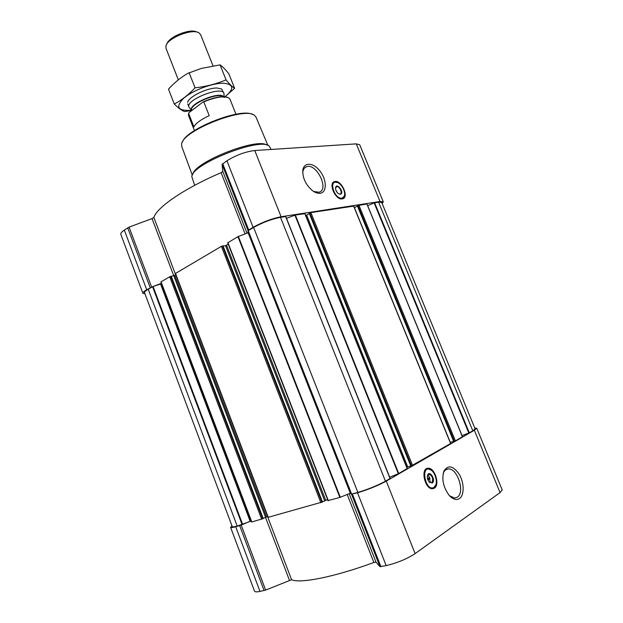 <?xml version="1.0" encoding="UTF-8"?>
<svg xmlns="http://www.w3.org/2000/svg" width="623" height="623" viewBox="0 0 623 623"><rect width="100%" height="100%" fill="white"/><g stroke="black" fill="none" stroke-linecap="round" stroke-linejoin="round"><path stroke-width="0.93" d="M302.747 173.093L302.786 172.431C303.128 169.347 304.406 167.439 306.625 166.684C316.655 162.961 329.606 189.844 318.921 192.242L313.579 191.425M349.168 493.681L376.012 562.117L379.975 566.665L386.167 565.598C397.264 562.943 406.912 558.948 415.113 553.613L500.074 492.606L502.208 489.912L476.743 428.219L474.804 428.087M376.012 562.117L373.87 562.483C334.138 577.093 300.231 583.712 291.587 579.74L265.632 590.074L259.978 591.414C256.699 592.06 254.877 591.982 254.519 591.18L230.603 527.354C230.837 527.821 232.535 527.619 235.704 526.746L241.187 525.103L250.142 521.233L160.563 284.026L152.947 286.541L161.458 283.317M144.98 293.869L142.893 293.301L120.807 234.357C120.48 233.337 121.656 231.912 124.32 230.082L129.07 227.13L152.035 218.595L173.801 275.888M227.917 242.729L237.939 236.631L248.009 232.8L248.024 230.455L253.086 227.286C262.626 222.061 271.971 218.548 281.105 216.749L380.03 201.494L383.285 201.821L359.728 144.754L356.27 143.866L254.76 150.532C245.454 151.677 236.179 155.096 226.936 160.796L222.076 164.363L222.785 171.426L221.103 172.672C184.198 188.465 156.832 207.366 153.865 217.489L152.035 218.595M328.22 500.542L339.854 497.434L350.204 493.26L351.403 494.179L357.867 492.411C368.185 489.304 377.382 485.574 385.45 481.213L390.162 478.464L285.793 216.539L280.506 217.318C271.737 219.047 262.774 222.419 253.616 227.434L248.024 230.775L351.403 494.179L357.524 492.785C368.279 489.553 377.865 485.667 386.276 481.12L474.36 430.252L476.743 428.219M322.403 501.834L327.636 499.63M268.24 517.292L322.371 502.006M263.179 518.406L267.68 516.428M263.147 518.601L171.255 276.199L170.671 276.3L160.905 281.861L251.637 522.019L263.147 518.601L171.161 276.199M171.333 276.386L175.857 274.907M175.522 273.442L221.406 246.326L222.964 245.921M223.112 246.085L225.534 245.649L228.291 244.255M237.199 526.077L148.227 289.259C145.556 290.84 144.326 291.992 144.536 292.693L232.278 526.669C232.504 527.12 234.139 526.918 237.199 526.077L251.264 521.03M148.227 289.259L152.947 286.541M455.374 440.874L462.5 436.739L366.963 203.962L357.96 205.535L357.368 205.894L453.708 441.458L455.374 440.874L358.918 205.177M410.853 466.16L309.265 213.37L410.853 466.16L450.608 443.521M309.265 213.37L310.885 212.614L353.646 206.127M389.679 477.249L398.72 473.558L407.123 468.582M286.502 218.315L295.333 215.021L304.857 213.712M142.893 293.301C142.675 292.569 143.952 291.385 146.717 289.742L152.923 286.549M342.198 198.908C335.532 200.349 327.885 182.96 334.567 181.581C341.155 179.26 349.596 197.366 342.588 198.823L342.198 198.908M320.09 193.286C317.675 193.551 315.059 192.616 312.24 190.474C305.87 184.852 302.708 178.287 302.762 170.78C303.463 161.801 313.416 162.268 320.097 171.232C326.935 179.977 327.036 192.523 320.09 193.286M383.285 201.821L382.187 203.581M378.574 202.132L381.712 202.444L475.115 428.858L472.81 430.812L378.574 202.132L374.127 202.903L367.663 205.668M406.788 467.289L407.73 466.923L306.633 215.091L305.729 215.449M306.633 215.091L309.335 213.557M450.289 442.385L354.417 207.677M354.736 207.521L357.431 206.042M462.025 435.586L468.823 433.055L472.81 430.812M251.209 520.89L250.142 521.233M250.68 521.03L161.077 283.808L160.563 284.026M161.077 283.808L161.536 283.527M350.928 492.98L350.204 493.26M248.009 232.8L248.709 232.519M407.73 466.923L410.806 466.035M450.631 442.268L453.669 441.357M231.974 525.874L230.603 527.354M434.324 488.206L432.479 488.751C424.645 489.304 420.214 467.873 428.165 468.255C434.799 467.569 440.235 485.037 434.324 488.206M459.424 498.595C456.27 500.471 452.828 499.358 449.09 495.262C443.249 487.17 441.528 479.103 443.942 471.058C448.202 464.517 453.388 465.739 459.494 474.718C464.322 483.183 464.369 495.347 459.424 498.595M252.494 114.453C240.774 107.514 186.308 128.953 182.461 142.021M267.929 145.439L256.045 117.202L254.558 115.434C244.956 106.05 182.204 130.768 181.62 144.162L181.745 146.467L192.305 175.219M266.862 145.089C257.135 137.333 194.68 161.925 192.842 174.23M271.106 149.458L269.276 146.187C261.006 136.702 191.354 164.137 191.829 176.698L194.656 185.327M333.554 182.095L337.417 182.523M344.558 195.131L342.962 198.698M335.883 190.186L337.238 192.569M336.872 192.094L336.475 191.471M335.532 188.333L336.63 186.674C339.434 185.693 343.024 193.41 340.049 194.033L338.639 193.815M340.306 194.267L338.289 193.582C336.373 191.907 335.47 189.96 335.571 187.733C336.763 181.69 345.134 193.278 340.306 194.267M341.887 198.153C334.317 199.438 328.282 179.401 337.113 182.422C342.027 183.699 346.606 193.519 343.865 196.93L341.887 198.153M344.145 196.447L341.692 198.519C335.439 199.866 328.282 183.567 334.543 182.282L336.077 182.212M443.093 473.947L443.514 472.787C444.62 470.318 446.239 469.033 448.381 468.932C457.5 467.974 465.311 492.606 457.259 497.232L454.619 498.042L449.526 495.744M435.781 484.951L432.962 488.712M428.165 468.255L427.409 468.473L431.373 470.264M427.518 475.528L429.06 476.486L430.143 481.634L429.574 482.412M427.799 479.617L429.995 478.69L427.923 479.959M429.995 478.69L429.512 477.483L427.526 478.69M427.658 475.224L428.647 476.081M430.22 481.431L429.862 482.607M427.401 475.894L429.115 474.196C432.674 476.237 433.538 479.071 431.723 482.708L429.278 482.163M432.237 483.027L429.091 481.953C427.448 479.663 426.965 477.366 427.643 475.053C429.839 469.641 436.147 480.621 432.237 483.027M433.99 487.373C425.221 492.365 420.042 463.691 430.758 469.843C435.789 472.538 438.281 484.164 434.395 487.069L433.99 487.373M434.947 486.493L433.748 487.684L432.019 488.191C424.676 488.72 420.517 468.628 427.978 468.987L429.815 469.392M428.741 479.032L428.39 478.16M227.644 97.359C222.193 95.74 214.032 97.25 203.16 101.892L188.948 112.662L188.473 113.861L188.543 115.528L194.423 130.596M235.953 114.25L229.98 99.205L228.89 97.943C223.945 95.724 215.581 97.032 203.791 101.884L203.16 101.892M203.791 101.884L209.211 115.676C200.754 119.585 195.661 123.346 193.924 126.952L188.621 113.378M196.813 32.069C190.708 28.066 168.755 36.702 167.019 43.805M213.004 65.851L200.614 34.631L198.971 32.863C192.421 28.23 167.587 38.011 165.975 45.861L165.983 48.275L178.326 79.837M224.031 94.361L223.891 93.31C221.952 85.53 185.062 100.062 188.971 107.063L189.579 107.919M174.284 104.041L168.498 89.151C174.191 82.82 180.608 77.571 187.741 73.397L201.174 68.46L220.083 64.878C222.551 66.568 225.464 69.542 228.843 73.81L234.622 88.31C232.418 87.002 229.56 84.191 226.048 79.884C216.407 83.926 206.081 86.574 195.061 87.827C188.621 94.712 181.698 100.116 174.284 104.041C178.365 108.02 181.776 110.528 184.533 111.556L191.074 110.567M224.054 97.546L234.622 88.31M220.083 64.878L226.048 79.884M189.088 72.626L195.061 87.827M223.891 93.31L221.624 88.996L217.232 88.03C207.451 87.578 188.442 96.845 187.679 102.367M225.09 96.76C234.435 88.809 233.913 84.3 223.532 83.233C212.404 82.906 192.32 90.53 183.427 98.457C175.188 107.195 177.944 111.128 191.689 110.263M339.854 497.434L237.939 236.631M328.321 500.651L227.893 242.518M320.884 502.73L221.406 246.326M268.287 517.402L175.46 273.279M261.683 519.247L169.682 276.674M251.809 522.004L161.038 281.744M242.137 524.698L152.565 286.712M462.422 436.809L366.861 203.947M450.647 443.607L353.599 206.003M412.605 465.552L310.885 212.614M407.169 468.683L304.795 213.557M398.72 473.558L295.333 215.021M390.045 478.565L285.638 216.524M385.45 481.213L280.506 217.318M124.32 230.082L146.717 289.742M127.699 227.8L150.221 287.686M129.07 227.13L151.615 287.047M153.865 217.489L175.725 274.984M221.103 172.672L245.096 233.898M222.785 171.426L247.004 233.181M222.076 164.363L248.024 230.455M222.699 163.654L248.694 229.864M226.936 160.796L253.086 227.286M254.76 150.532L281.105 216.749M356.27 143.866L380.03 201.494M351.637 494.148L248.195 230.611M357.867 492.411L253.616 227.434M469.306 432.837L374.61 202.748M242.682 524.496L153.079 286.494M250.968 520.953L161.326 283.66M262.696 518.834L170.671 276.3M265.499 517.168L173.84 275.88M266.512 516.755L174.829 275.506M321.951 502.294L222.45 245.937M322.395 502.052L222.933 245.851M324.606 500.612L225.534 245.649M325.673 500.183L226.57 245.26M340.306 497.279L238.36 236.429M350.313 493.221L248.11 232.761M398.323 473.745L294.928 215.137M410.985 466.136L309.366 213.284M411.554 465.973L309.857 213.004M453.848 441.434L357.477 205.808M454.393 441.271L357.96 205.535M468.823 433.055L374.127 202.903M235.704 526.746L259.978 591.414M239.691 525.633L264.113 590.565M241.187 525.103L265.632 590.074M265.46 517.191L289.43 580.278M267.532 516.475L291.587 579.74M347.221 494.475L373.87 562.483M351.582 494.319L379.975 566.665M352.47 494.195L380.926 566.673M357.524 492.785L386.167 565.598M386.276 481.12L415.113 553.613M474.36 430.252L500.074 492.606M333.126 182.492L335.182 182.173M343.725 197.25L342.401 198.869M434.309 487.256L432.284 488.751M426.327 468.831L428.858 469.072M223.564 96.666C219.218 90.748 186.674 104.921 191.853 110.442L189.221 107.522M223.221 96.666C217.785 91.893 188.458 104.687 191.814 110.333M200.715 103.745L193.862 108.939M306.625 166.684L304.592 167.937M251.637 522.019L160.905 281.861M263.225 518.538L171.255 276.199M268.061 517.433L175.297 273.435M322.465 501.998L223.026 245.851M328.048 500.682L227.691 242.713M351.403 494.171L248.024 230.775M390.162 478.464L285.793 216.539M407.302 468.574L304.974 213.572M450.748 443.514L353.739 206.018M453.708 441.458L357.368 205.894M462.5 436.739L366.963 203.962M302.786 172.431L302.762 170.78M334.567 181.581L333.92 181.963M336.63 186.674L336.07 187.001M335.556 188.123L335.571 187.733M333.321 182.998L332.487 183.489M342.066 198.441L341.225 198.916M443.514 472.787L443.942 471.058M448.381 468.932L446.169 469.547M430.143 481.634L429.971 482.373M429.115 474.196L428.398 474.391M427.549 475.45L427.643 475.053M426.412 469.43L425.361 469.726M432.019 488.191L430.96 488.479M187.741 103.916L188.971 107.063M224.07 96.682L224.023 93.808"/></g></svg>
